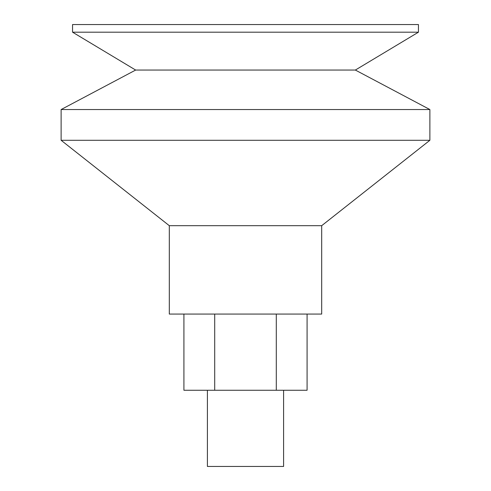 <?xml version="1.0" encoding="UTF-8"?>
<svg xmlns="http://www.w3.org/2000/svg" width="491" height="491" viewBox="0 0 491 491"><rect width="100%" height="100%" fill="white"/><g stroke="black" fill="none" stroke-linecap="round" stroke-linejoin="round"><path stroke-width="0.74" d="M283.595 390.259L283.595 466.45L283.595 390.259M207.405 466.45L207.405 390.259L207.405 466.45L283.595 466.45L207.405 466.45M214.708 390.259L276.292 390.259L276.292 314.068L276.292 390.259L307.084 390.259L307.084 314.068L307.084 390.259L214.708 390.259L214.708 314.068L214.708 390.259L183.916 390.259L183.916 314.068L183.916 390.259L214.708 390.259M169.309 225.688L169.309 314.068L321.691 314.068L321.691 225.688L169.309 225.688L321.691 225.688L429.877 140.291L61.123 140.291L169.309 225.688L61.123 140.291L429.877 140.291L429.877 109.542L61.123 109.542L61.123 140.291L61.123 109.542L429.877 109.542L355.355 70.053L135.645 70.053L61.123 109.542L135.645 70.053L355.355 70.053L418.449 32.185L72.551 32.185L135.645 70.053L72.551 32.185L418.449 32.185L418.449 24.55L72.551 24.55L72.551 32.185L72.551 24.55L418.449 24.55L418.449 32.185L355.355 70.053L429.877 109.542L429.877 140.291L321.691 225.688L321.691 314.068L169.309 314.068L169.309 225.688"/></g></svg>

